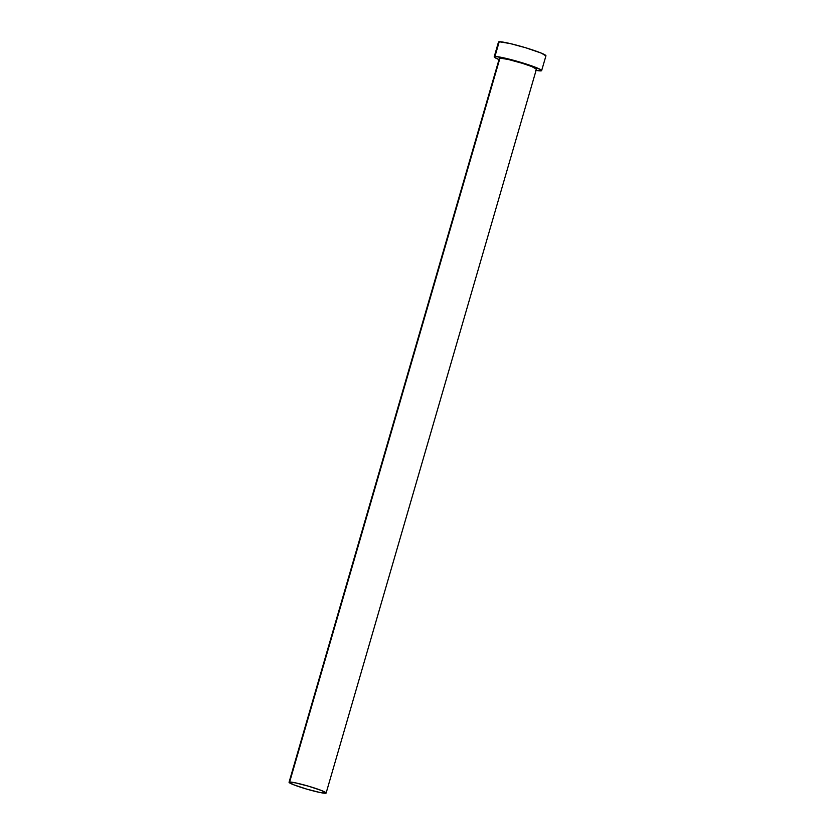 <?xml version="1.0" encoding="UTF-8"?>
<svg xmlns="http://www.w3.org/2000/svg" width="835" height="835" viewBox="0 0 835 835"><rect width="100%" height="100%" fill="white"/><g stroke="black" fill="none" stroke-linecap="round" stroke-linejoin="round"><path stroke-width="1.25" d="M326.13 793.031L536.456 69.086A19.299 1.649 -163.8 0 0 520.455 62.74A19.299 1.649 -163.8 0 0 499.956 58.106L289.63 782.04A19.299 1.649 16.2 0 1 310.14 786.674A19.299 1.649 16.2 0 1 326.13 793.031A19.299 1.649 16.2 0 1 325.567 793.25A19.299 1.649 16.2 0 1 305.057 788.616A19.299 1.649 16.2 0 1 289.056 782.259A19.299 1.649 16.2 0 1 289.63 782.04L499.956 58.106L508.463 59.504L522.512 63.366L531.718 66.529L536.435 69.128M541.644 70.599L545.944 55.82A24.706 2.108 -163.8 0 0 525.466 47.689A24.706 2.108 -163.8 0 0 499.215 41.76L494.925 56.529A24.706 2.108 16.2 0 1 521.176 62.468A24.706 2.108 16.2 0 1 541.644 70.599A24.706 2.108 16.2 0 1 540.913 70.871A24.706 2.108 16.2 0 1 536.091 70.359M545.913 55.882L541.341 53.137L525.799 47.793L510.101 43.545L499.215 41.76A24.706 2.108 -163.8 0 0 498.485 42.032L494.195 56.811A24.706 2.108 16.2 0 1 494.925 56.529L499.215 41.76L498.505 42.199M535.433 70.234L541.383 70.798L540.308 69.42L519.193 61.873L496.512 56.582L494.466 56.613L494.435 57.25L499.017 59.588A24.706 2.108 16.2 0 1 494.195 56.811M499.57 58.659L499.956 58.106A19.299 1.649 -163.8 0 0 499.382 58.314L289.056 782.259L293.805 784.816L306.602 789.075L319.982 792.498L326.109 793.073L321.392 790.474L308.585 786.215L295.204 782.802L289.077 782.218"/></g></svg>
